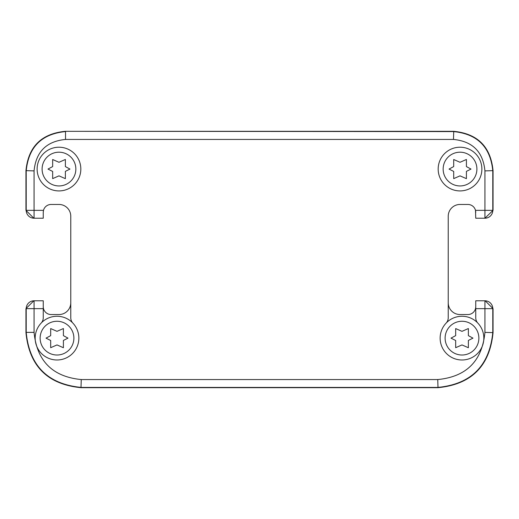 <?xml version="1.0" encoding="UTF-8"?>
<svg xmlns="http://www.w3.org/2000/svg" width="519" height="519" viewBox="0 0 519 519"><rect width="100%" height="100%" fill="white"/><g stroke="black" fill="none" stroke-linecap="round" stroke-linejoin="round"><path stroke-width="0.78" d="M70.772 302.752A11.794 11.794 0 0 1 58.978 314.546A11.794 11.794 0 0 0 70.772 302.752M43.362 211.006A7.863 7.863 0 0 1 51.115 204.454L58.978 204.454A11.794 11.794 0 0 1 70.772 216.248L70.772 317.751A7.863 7.863 0 0 0 72.913 323.149L72.608 322.805L72.913 323.149A21.85 21.85 0 0 1 72.31 353.737A21.85 21.85 0 0 1 41.715 353.737A21.85 21.85 0 0 1 41.111 323.149A7.863 7.863 0 0 0 43.252 317.751L43.252 300.786L34.072 300.786L34.072 332.374C36.868 361.029 52.594 376.755 81.249 379.558L437.751 379.558C466.406 376.755 482.132 361.029 484.928 332.374L484.928 300.786L475.748 300.786L475.748 317.751A7.863 7.863 0 0 0 477.889 323.149A21.85 21.85 0 0 1 477.285 353.737A21.85 21.85 0 0 1 446.69 353.737A21.85 21.85 0 0 1 446.087 323.149A7.863 7.863 0 0 0 448.228 317.751L448.228 216.248A11.794 11.794 0 0 1 460.022 204.454L467.885 204.454A7.863 7.863 0 0 1 475.501 210.351L475.748 218.214L484.928 218.214L484.928 170.9C483.059 151.808 472.575 141.317 453.476 139.442L65.524 139.442C46.431 141.317 35.947 151.801 34.072 170.9L34.072 218.214L43.252 218.214L43.252 212.316A7.863 7.863 0 0 1 43.278 211.661M33.813 218.214L25.95 210.351L33.813 218.214M484.928 218.214L493.05 210.351L484.928 218.214A7.863 7.863 -90 0 0 492.791 210.351L492.791 170.9C490.468 147.02 477.363 133.915 453.476 131.579L65.264 131.32C41.384 133.655 28.279 146.76 25.95 170.641L26.21 210.351A7.863 7.863 90 0 0 34.072 218.214M72.608 322.805L72.913 323.149L72.608 322.805A21.869 21.869 0 0 0 41.41 322.805L41.111 323.149L41.41 322.805A21.869 21.869 0 0 1 72.608 322.805A21.869 21.869 0 0 0 41.41 322.805M58.978 314.546L51.115 314.546A7.863 7.863 0 0 1 43.252 306.684M58.978 204.454A11.794 11.794 0 0 1 70.772 216.248M43.252 212.316L43.499 210.351A7.863 7.863 0 0 1 51.115 204.454M37.121 169.071A21.85 21.85 0 0 0 58.978 190.921A21.85 21.85 0 0 0 80.828 169.071A21.85 21.85 0 0 0 58.978 147.214A21.85 21.85 0 0 0 37.121 169.071M438.172 169.071A21.85 21.85 0 0 0 460.022 190.921A21.85 21.85 0 0 0 481.879 169.071A21.85 21.85 0 0 0 460.022 147.214A21.85 21.85 0 0 0 438.172 169.071M485.187 300.786L493.05 308.649L485.187 300.786M34.072 300.786L34.072 300.786A7.863 7.863 90 0 0 26.21 308.649L26.21 332.374L25.95 308.649L33.813 300.786L25.95 308.649L25.95 332.634C29.213 366.064 47.56 384.417 80.996 387.68L438.004 387.68C471.44 384.417 489.787 366.064 493.05 332.634L492.791 308.649A7.863 7.863 -90 0 0 484.928 300.786M34.072 332.374L26.21 332.374C29.466 365.804 47.819 384.157 81.249 387.421L437.751 387.421C471.181 384.157 489.527 365.811 492.791 332.374L492.791 308.649L475.748 308.649M477.889 323.149L477.59 322.805A21.869 21.869 0 0 0 446.392 322.805L446.087 323.149L446.392 322.805A21.869 21.869 0 0 1 477.59 322.805L477.889 323.149M467.885 314.546A7.863 7.863 0 0 0 475.748 306.684A7.863 7.863 0 0 1 467.885 314.546L460.022 314.546A11.794 11.794 0 0 1 448.228 302.752M472.971 338.135L468.378 335.644L468.378 328.546L461.988 331.343L455.676 328.579L455.676 335.644L451.005 338.135L455.676 340.509L455.676 347.691L461.988 344.927L468.378 347.724L468.378 340.438L472.971 338.135M448.228 216.248A11.794 11.794 0 0 1 460.022 204.454M97.961 131.32L453.736 131.32C477.616 133.655 490.721 146.76 493.05 170.641L493.05 210.351L475.501 210.351A7.863 7.863 0 0 1 475.638 211.006M475.722 211.661A7.863 7.863 0 0 1 475.748 212.316M65.524 139.442L65.524 131.579C41.65 133.902 28.545 147.013 26.21 170.9L26.21 210.351L43.499 210.351M67.995 338.135L63.402 335.644L63.402 328.546L57.012 331.343L50.693 328.579L50.693 335.644L46.029 338.135L50.693 340.509L50.693 347.691L57.012 344.927L63.402 347.724L63.402 340.438L67.995 338.135M69.961 169.071L65.368 166.573L65.368 159.482L58.978 162.278L52.659 159.515L52.659 166.573L47.995 169.071L52.659 171.445L52.659 178.62L58.978 175.857L65.368 178.653L65.368 171.367L69.961 169.071M471.005 169.071L466.412 166.573L466.412 159.482L460.022 162.278L453.703 159.515L453.703 166.573L449.039 169.071L453.703 171.445L453.703 178.62L460.022 175.857L466.412 178.653L466.412 171.367L471.005 169.071M25.95 210.351L25.95 170.641L34.072 170.9M25.95 308.649L43.252 308.649M493.05 308.649L493.05 332.634L484.928 332.374M80.996 387.68L81.249 379.558M437.751 379.558L438.004 387.68M477.59 322.805A21.869 21.869 0 0 0 446.392 322.805M478.868 338.135A16.88 16.88 0 0 0 461.988 321.261A16.88 16.88 0 0 0 445.114 338.135A16.88 16.88 0 0 0 461.988 355.015A16.88 16.88 0 0 0 478.868 338.135M493.05 170.641L484.928 170.9M453.476 139.442L453.736 131.32L421.039 131.32M73.886 338.135A16.88 16.88 0 0 0 57.012 321.261A16.88 16.88 0 0 0 40.132 338.135A16.88 16.88 0 0 0 57.012 355.015A16.88 16.88 0 0 0 73.886 338.135M42.097 169.071A16.88 16.88 0 0 0 58.978 185.945A16.88 16.88 0 0 0 75.852 169.071A16.88 16.88 0 0 0 58.978 152.19A16.88 16.88 0 0 0 42.097 169.071M443.148 169.071A16.88 16.88 0 0 0 460.022 185.945A16.88 16.88 0 0 0 476.903 169.071A16.88 16.88 0 0 0 460.022 152.19A16.88 16.88 0 0 0 443.148 169.071"/></g></svg>
